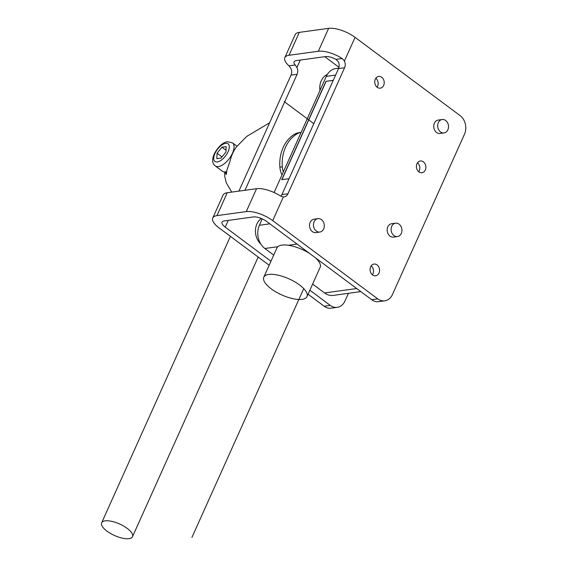 <?xml version="1.0" encoding="UTF-8"?>
<svg xmlns="http://www.w3.org/2000/svg" width="567" height="567" viewBox="0 0 567 567"><rect width="100%" height="100%" fill="white"/><g stroke="black" fill="none" stroke-linecap="round" stroke-linejoin="round"><path stroke-width="0.85" d="M289.021 55.282L299.312 32.376A20.292 7.555 24.2 0 0 295.123 34.729L284.832 57.636A20.292 7.555 -155.8 0 1 289.021 55.282L318.328 51.257A20.292 7.555 -155.8 0 1 342.22 58.507L344.431 61.03A6.761 5.394 -97.8 0 1 344.587 67.771L338.527 68.6A6.761 5.394 82.2 0 0 338.371 61.86L335.976 59.365A10.149 3.778 -155.8 0 0 325.486 56.594L296.18 60.619A10.149 3.778 -155.8 0 0 294.089 61.796A10.149 3.778 -155.8 0 0 295.237 64.964L296.931 67.551A6.761 5.394 -97.8 0 1 297.094 74.291L244.958 190.292M338.974 67.275L324.763 56.693M337.237 307.342L331.171 308.179A13.53 10.787 -97.8 0 1 324.182 306.23L330.249 305.393A13.53 10.787 82.2 0 0 337.237 307.342A13.53 10.787 82.2 0 0 344.942 301.056L348.422 293.316M330.249 305.393L309.865 290.205M270.969 261.231L225.212 227.133A10.149 3.778 24.2 0 1 222.023 222.144A10.149 3.778 24.2 0 1 224.121 220.967L253.428 216.941A10.149 3.778 24.2 0 1 266.653 221.442L371.683 299.702A13.53 10.787 -97.8 0 0 378.671 301.651L384.731 300.822A13.53 10.787 82.2 0 0 392.442 294.528L464.501 134.188A13.53 10.787 82.2 0 0 460.106 115.618L355.07 37.358L344.431 61.03M260.799 244.008A15.217 12.141 -97.8 0 1 256.901 223.986A15.217 12.141 -97.8 0 1 261.394 218.508M319.958 90.472A15.217 12.141 -97.8 0 1 321.241 80.819A15.217 12.141 -97.8 0 1 327.294 74.49M284.832 57.636A20.292 7.555 -155.8 0 0 289 65.822L290.871 68.387A6.761 5.394 82.2 0 1 291.027 75.127L238.898 191.122M324.182 306.23L308.058 294.216M269.169 265.236L219.153 227.969A20.292 7.555 24.2 0 1 212.767 217.983A20.292 7.555 24.2 0 1 216.955 215.63L246.262 211.604A20.292 7.555 24.2 0 1 272.713 220.613L377.742 298.873A13.53 10.787 82.2 0 0 384.731 300.822M299.312 32.376L328.619 28.35A20.292 7.555 24.2 0 1 355.07 37.358M344.587 67.771L287.972 193.758A6.761 5.394 -97.8 0 1 284.117 196.898A6.761 5.394 -97.8 0 1 283.351 196.933L280.452 195.948A20.292 7.555 -155.8 0 0 256.56 188.698L227.254 192.723A20.292 7.555 -155.8 0 0 223.065 195.076L212.767 217.983M370.641 266.823A5.918 4.72 82.2 0 0 370.967 273.074A5.918 4.72 82.2 0 0 375.623 275.796A5.918 4.72 82.2 0 0 378.997 273.046A5.918 4.72 82.2 0 0 378.671 266.788A5.918 4.72 82.2 0 0 374.014 264.066A5.918 4.72 82.2 0 0 370.641 266.823M416.965 163.743A5.918 4.72 82.2 0 0 417.291 169.994A5.918 4.72 82.2 0 0 421.947 172.715A5.918 4.72 82.2 0 0 425.321 169.965A5.918 4.72 82.2 0 0 424.995 163.707A5.918 4.72 82.2 0 0 420.338 160.993A5.918 4.72 82.2 0 0 416.965 163.743M383.661 85.411A5.918 4.72 -97.8 0 1 380.287 88.161A5.918 4.72 -97.8 0 1 375.63 85.447A5.918 4.72 -97.8 0 1 375.304 79.189A5.918 4.72 -97.8 0 1 378.678 76.439A5.918 4.72 -97.8 0 1 383.335 79.16A5.918 4.72 -97.8 0 1 383.661 85.411M442.182 119.524L438.241 120.062A6.761 5.394 82.2 0 0 434.386 123.209A6.761 5.394 82.2 0 0 434.754 130.36A6.761 5.394 82.2 0 0 440.077 133.465L444.025 132.926A6.761 5.394 -97.8 0 1 438.695 129.815A6.761 5.394 -97.8 0 1 438.326 122.67A6.761 5.394 82.2 0 1 442.182 119.524A6.761 5.394 82.2 0 1 447.505 122.635A6.761 5.394 82.2 0 1 447.873 129.779A6.761 5.394 -97.8 0 1 444.025 132.926M395.596 223.178L391.655 223.717A6.761 5.394 82.2 0 0 387.8 226.864A6.761 5.394 82.2 0 0 388.175 234.015A6.761 5.394 82.2 0 0 393.498 237.119L397.439 236.581A6.761 5.394 82.2 0 0 401.294 233.434A6.761 5.394 -97.8 0 0 400.919 226.283A6.761 5.394 -97.8 0 0 395.596 223.178A6.761 5.394 -97.8 0 0 391.74 226.318A6.761 5.394 82.2 0 0 392.116 233.469A6.761 5.394 82.2 0 0 397.439 236.581M317.967 218.656L314.026 219.195A6.761 5.394 82.2 0 0 310.17 222.342A6.761 5.394 82.2 0 0 310.546 229.486A6.761 5.394 82.2 0 0 315.869 232.598L319.809 232.059A6.761 5.394 -97.8 0 1 314.487 228.948A6.761 5.394 -97.8 0 1 314.118 221.796A6.761 5.394 82.2 0 1 317.967 218.656A6.761 5.394 82.2 0 1 323.289 221.761A6.761 5.394 82.2 0 1 323.665 228.912A6.761 5.394 -97.8 0 1 319.809 232.059M338.527 68.6L281.905 194.587A6.761 5.394 82.2 0 1 280.871 196.196M371.172 265.888A5.918 4.72 -97.8 0 1 372.93 273.882A5.918 4.72 -97.8 0 1 372.399 274.818M418.722 171.737A5.918 4.72 82.2 0 0 419.261 170.802A5.918 4.72 82.2 0 0 417.496 162.807M375.836 78.253A5.918 4.72 -97.8 0 1 377.594 86.248A5.918 4.72 -97.8 0 1 377.062 87.183M274.088 192.532L326.287 76.389A16.911 13.488 -97.8 0 1 335.919 68.529L338.712 68.146M273.733 255.093L264.874 248.495A16.911 13.488 -97.8 0 1 259.374 225.283L262.252 218.883M333.254 80.337L325.961 81.336L281.756 179.689L289.05 178.69M263.797 277.199A23.672 8.81 24.2 0 1 268.68 274.449A23.672 8.81 24.2 0 1 294.599 281.728A23.672 8.81 24.2 0 1 306.988 296.605A23.672 8.81 24.2 0 1 302.098 299.355A23.672 8.81 24.2 0 1 276.179 292.076A23.672 8.81 24.2 0 1 263.797 277.199L276.987 247.85A23.672 8.81 24.2 0 1 277.816 246.716A23.672 8.81 24.2 0 1 281.87 245.1A23.672 8.81 24.2 0 1 288.312 245.27A23.672 8.81 24.2 0 1 309.83 253.612M315.252 257.659A23.672 8.81 24.2 0 1 320.178 267.263L306.988 296.605M360.825 291.615L333.29 295.393A16.911 13.488 -97.8 0 1 324.551 292.955L312.623 284.067M325.961 81.336L333.205 80.443M281.927 179.668L326.082 81.428M215.304 165.933A14.373 6.825 -53.3 0 0 218.423 166.578A14.373 6.825 -53.3 0 0 231.095 155.89A14.373 6.825 -53.3 0 0 232.484 142.877L227.615 141.75C220.244 141.75 206.948 159.873 215.304 165.933L222.462 171.269A14.373 6.825 -53.3 0 0 225.588 171.907A14.373 6.825 126.7 0 0 226.63 171.688M269.608 122.791L246.843 136.342L236.666 146.598A36.947 29.47 82.2 0 0 230.245 160.567L227.027 169.71L226.276 174.565L224.83 171.723M282.005 174.919A16.911 13.488 -97.8 0 1 279.878 167.194L282.309 166.861A16.911 13.488 82.2 0 0 283.337 171.957M282.309 166.861A35.175 28.052 -97.8 0 1 297.179 133.769L294.748 134.11A16.911 13.488 -97.8 0 1 298.802 132.699L301.127 132.38A16.911 13.488 82.2 0 0 297.179 133.769M279.878 167.194A35.175 28.052 -97.8 0 1 294.748 134.11M225.142 171.957L226.446 172.928M217.062 153.239L216.821 158.647L221.045 158.065L225.95 152.02L226.19 146.612L221.966 147.193L217.062 153.239L221.98 156.91M221.966 147.193L226.035 150.22M105.143 520.86A16.911 6.294 -155.8 0 0 101.656 522.824A16.911 6.294 -155.8 0 0 110.501 533.455A16.911 6.294 -155.8 0 0 129.014 538.65A16.911 6.294 24.2 0 0 132.501 536.687A16.911 6.294 24.2 0 0 123.656 526.063A16.911 6.294 24.2 0 0 105.143 520.86M284.223 101.613L313.792 123.641M303.742 288.617L191.944 537.381M300.304 60.052L296.931 67.551M228.246 220.4L225.212 227.133M291.027 75.127L297.094 74.291M289 65.822L295.237 64.964M318.328 51.257L328.619 28.35M342.22 58.507L335.976 59.365M283.351 196.933L272.713 220.613M287.972 193.758L281.905 194.587M246.262 211.604L256.56 188.698M216.955 215.63L227.254 192.723M377.742 298.873L371.683 299.702M326.287 76.389L335.6 75.106M259.374 225.283L269.871 223.837M288.312 245.27L297.023 244.072M264.874 248.495L277.816 246.716M324.551 292.955L356.7 288.539M225.687 143.323A10.993 5.216 -53.3 0 0 214.936 153.529A10.993 5.216 -53.3 0 0 217.324 161.935A10.993 5.216 -53.3 0 0 228.076 151.722A10.993 5.216 -53.3 0 0 225.687 143.323M232.484 142.877L236.942 146.201M231.754 192.107L226.268 182.815L224.695 176.16L224.759 171.971M230.4 236.347L101.656 522.824M258.176 257.049L132.501 536.687"/></g></svg>
